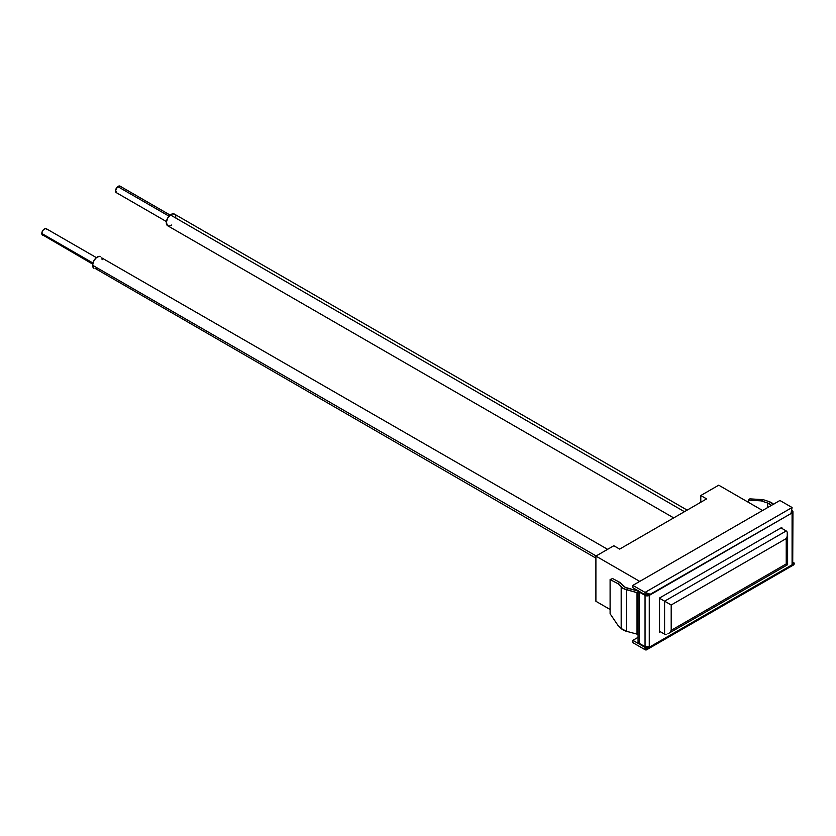 <?xml version="1.0" encoding="UTF-8"?>
<svg xmlns="http://www.w3.org/2000/svg" width="836" height="836" viewBox="0 0 836 836"><rect width="100%" height="100%" fill="white"/><g stroke="black" fill="none" stroke-linecap="round" stroke-linejoin="round"><path stroke-width="1.25" d="M659.531 631.243L664.589 634.158L664.589 601.178L659.531 598.262L664.589 601.178L664.589 634.158L659.531 631.243M786.237 530.944L780.981 527.903L786.237 530.944L664.589 601.178L666.104 602.056L664.589 601.178L786.237 530.944L787.251 532.104L786.237 530.944M671.193 604.992L671.193 630.344L786.237 563.924L786.237 538.572L671.193 604.992L666.104 602.056L671.193 604.992L786.237 538.572L787.251 536.242L787.251 532.104L787.251 536.242L786.237 538.572L786.237 563.924L671.193 630.344L671.193 604.992M670.493 631.42L671.193 630.344L670.493 631.42M667.891 633.834L787.606 564.708L786.237 563.924L787.606 564.708L787.606 533.964M664.589 634.158L666.104 634.451L664.589 634.158M771.262 505.32L771.262 505.32A8.977 5.183 180 0 0 767.615 503.021L761.147 500.868L748.429 500.106L748.429 502.331L748.429 500.106L761.147 500.868L763.226 499.667L749.85 498.862L748.429 500.106L749.85 498.862L763.226 499.667L761.147 500.868L767.615 503.021L771.262 505.32M638.056 591.062L627.617 588.251A8.977 5.183 180 0 1 623.646 586.151L619.915 582.42L625.349 587.374L638.056 591.062M638.056 635.088L637.784 592.975L623.426 588.586L617.825 583.622L619.915 582.42L617.825 583.622L610.102 579.547L612.569 578.543L619.915 582.42L612.569 578.543L610.102 579.547L610.102 613.76L617.825 625.15L621.179 628.494L617.825 625.15L610.102 613.76L610.102 579.547L617.825 583.622L621.179 586.966L621.179 628.494L626.425 631.274L637.022 634.127L637.022 592.599L626.425 589.735L626.425 631.274L626.425 589.735A11.819 6.824 180 0 1 621.179 586.966L621.179 628.494A11.819 6.824 0 0 0 626.425 631.274L637.022 634.127L637.022 592.599A1.797 1.035 180 0 1 638.056 593.529L638.056 593.56M638.056 590.686L638.056 641.62A4.337 2.508 0 0 0 639.331 643.396L645.047 646.698L645.047 595.389L639.331 592.097L639.331 643.396L638.056 641.62L638.056 590.686M638.056 593.529L638.056 635.067A1.797 1.035 -0 0 0 637.022 634.127L638.056 635.067M773.833 504.63L769.036 501.6A11.819 6.824 180 0 1 773.457 504.212M767.615 507.588L767.615 503.021L767.615 507.588M769.036 501.6L763.226 499.667L769.036 501.6M792.956 563.025A2.989 1.724 0 0 1 792.089 564.237L794.2 563.025L792.956 562.304L794.2 563.568L647.158 648.464A2.989 1.724 60 0 1 646.542 649.833A2.989 1.724 60 0 1 645.047 649.687L632.873 642.665L632.873 640.345L647.158 648.464L646.542 649.833L645.047 649.687L645.152 646.75A2.989 1.724 180 0 1 645.047 646.698A2.989 1.724 0 0 0 645.152 646.75L647.158 648.464L645.152 646.75A2.989 1.724 0 0 0 649.269 646.698L649.269 595.389L647.263 594.229L648.266 593.654L650.283 594.814L648.266 593.581L646.573 593.947L649.269 595.389L649.269 646.698L645.152 646.75L647.158 647.91L649.269 646.698L647.158 648.464L794.2 563.568L792.089 564.237L792.089 512.938L649.269 595.389L650.147 594.187L646.75 593.853L645.047 594.72L645.047 592.4L650.283 594.26L792.089 512.938L791.316 512.499L792.089 512.938L792.956 511.716L792.089 510.493A2.989 1.724 180 0 1 792.956 511.716A2.989 1.724 180 0 1 792.089 512.938L792.089 564.237L792.716 563.704L792.956 511.716M659.531 632.215L659.531 598.012L781.827 527.411L781.827 528.394L781.827 527.411L659.531 598.012L659.531 632.215L660.377 631.734L659.531 632.215M646.542 649.833L793.583 564.937A2.989 1.724 -120 0 0 794.2 563.568L792.894 565.073M645.047 647.367L645.047 649.687L632.873 642.665L632.873 640.345L645.047 647.367M638.056 637.345L632.873 640.345L638.056 637.345M638.119 590.718A4.337 2.508 180 0 0 639.331 592.097L645.047 595.389A2.989 1.724 180 0 0 649.269 595.389L645.047 595.389L645.047 646.698L639.331 643.396L639.331 592.097L639.916 591.752L639.331 592.097L638.056 590.32M646.761 593.853L645.047 594.72L632.873 587.698L632.873 585.378L779.915 500.482L632.873 585.378L645.047 592.4L645.047 594.72L632.873 587.698L632.873 585.378L645.047 592.4L792.089 507.504L779.915 500.482L792.089 507.504L791.075 512.97L792.089 507.504L645.047 592.4L650.283 594.26M595.901 601.283L595.901 556.086L613.833 545.741L619.654 549.095L613.833 545.741L595.901 556.086L595.901 601.283L610.102 609.486L595.901 601.283M706.608 498.893L619.654 549.095L706.608 498.893L700.787 495.529L700.787 502.248L700.787 495.529L706.608 498.893M718.72 485.183L700.787 495.529L718.72 485.183L762.568 510.493L718.72 485.183M639.749 581.407L595.901 556.086L639.749 581.407M96.412 257.645L99.16 256.37L100.707 256.673A6.73 3.887 120 0 0 95.513 258.47A6.73 3.887 120 0 0 92.577 265.252L596.12 555.961L92.577 265.252L93.966 260.56L96.412 257.645L46.314 228.73A3.741 2.163 120 0 0 43.43 229.722A3.741 2.163 120 0 0 41.8 233.495L92.921 263.006L41.8 233.495A3.741 2.163 120 0 0 42.573 235.209L41.999 232.209L43.43 229.722L45.457 228.562L46.889 229.388M92.577 265.252A6.73 3.887 120 0 0 93.966 268.335L92.577 265.252M97.342 268.001L96.412 268.429M95.513 268.628L595.901 558.124M607.605 549.336L101.731 257.864M102.002 258.732L102.096 259.756M43.43 235.365L92.671 264.124M116.601 192.761L115.608 190.138L117.792 186.595L169.008 216.169L117.792 186.595A3.741 2.163 120 0 0 115.661 189.887A3.741 2.163 120 0 0 116.308 192.635L166.406 221.561M687.161 510.117L174.431 214.1A6.73 3.887 120 0 0 170.366 214.904L684.433 511.695L170.366 214.904A6.73 3.887 120 0 0 166.552 220.819A6.73 3.887 120 0 0 167.702 225.762L673.691 517.892M171.767 224.968L170.837 225.553M169.917 225.929L168.235 225.981M167.545 225.657L166.312 222.407L167.869 217.705L171.296 214.309L173.104 213.786L175.152 214.747M175.55 215.489L175.821 217.454M170.136 215.082L120.05 186.156A3.741 2.163 120 0 0 117.792 186.595L120.447 186.512"/></g></svg>
